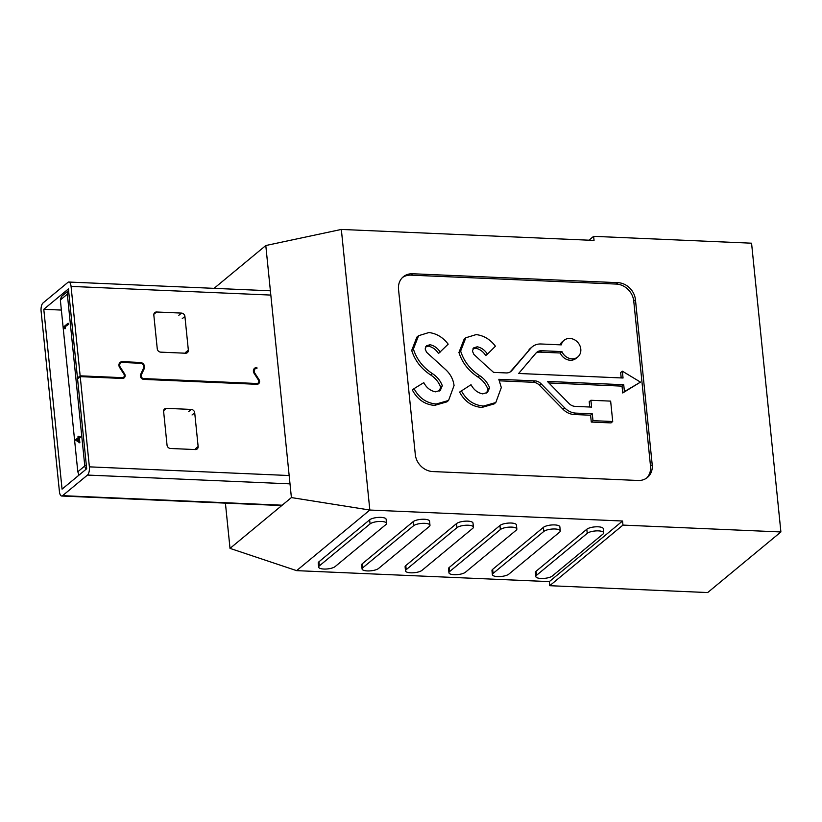 <?xml version="1.0" encoding="UTF-8"?>
<svg xmlns="http://www.w3.org/2000/svg" width="822" height="822" viewBox="0 0 822 822"><rect width="100%" height="100%" fill="white"/><g stroke="black" fill="none" stroke-linecap="round" stroke-linejoin="round"><path stroke-width="1.23" d="M621.196 377.925L620.661 372.572L622.346 371.174L623.045 378.007L518.672 373.476L535.944 353.121A9.011 7.758 50.4 0 1 536.787 352.299A9.011 7.758 50.4 0 1 541.657 350.717L561.94 351.6A10.789 9.289 50.4 0 0 571.958 358.834A10.789 9.289 50.4 0 0 577.794 356.954A10.789 9.289 50.4 0 0 579.921 345.733A10.789 9.289 50.4 0 0 569.882 338.448A10.789 9.289 50.4 0 0 564.036 340.329A10.789 9.289 50.4 0 0 561.262 344.87L540.979 343.986A16.132 13.882 50.4 0 0 532.245 346.812A16.132 13.882 50.4 0 0 530.745 348.292L510.174 371.934A9.011 7.758 50.4 0 1 510.123 371.986M541.657 350.717L539.972 352.124L560.255 352.998A10.789 9.289 50.4 0 0 570.263 360.242A10.789 9.289 50.4 0 0 576.109 358.351L577.794 356.954M564.036 340.329L562.351 341.726A10.789 9.289 50.4 0 0 560.049 344.819M225.413 503.126L230.016 548.387L291.399 497.577L265.794 245.531L341.336 229.441L369.838 510.041L291.399 497.577M214.069 288.347L265.794 245.531M296.619 570.643L549.322 581.616L549.743 585.696L622.963 525.094L622.542 521.014L369.838 510.041L296.619 570.643L230.016 548.387M588.963 240.199L593.628 236.335L751.565 243.199L780.9 531.957L707.68 592.559L549.743 585.696M398.526 289.385L415.305 454.566A17.262 14.858 50.4 0 0 432.752 471.561L638.078 480.48A17.262 14.858 50.4 0 0 647.428 477.459A17.262 14.858 50.4 0 0 652.216 464.851L635.437 299.67A17.262 14.858 50.4 0 0 617.99 282.676L412.665 273.757A17.262 14.858 50.4 0 0 403.314 276.767A17.262 14.858 50.4 0 0 398.526 289.385M593.628 236.335L594.039 240.414L341.336 229.441M780.9 531.957L622.963 525.094M549.322 581.616L622.542 521.014M429.978 525.268L429.567 521.189A8.631 2.692 174.2 0 0 422.57 519.247A8.631 2.692 174.2 0 0 413.086 521.713L362.358 563.707A8.631 2.692 174.2 0 0 361.659 564.919L362.081 568.999A8.631 2.692 174.2 0 0 369.068 570.93A8.631 2.692 174.2 0 0 378.562 568.464L429.29 526.481A8.631 2.692 174.2 0 0 429.978 525.268A8.631 2.692 174.2 0 0 422.981 523.326A8.631 2.692 174.2 0 0 413.497 525.792L362.769 567.786A8.631 2.692 174.2 0 0 362.081 568.999M603.718 532.81L603.297 528.731A8.631 2.692 174.2 0 0 596.31 526.799A8.631 2.692 174.2 0 0 586.816 529.255L536.088 571.249A8.631 2.692 174.2 0 0 535.399 572.461L535.81 576.541A8.631 2.692 174.2 0 0 542.808 578.472A8.631 2.692 174.2 0 0 552.302 576.017L603.029 534.023A8.631 2.692 174.2 0 0 603.718 532.81A8.631 2.692 174.2 0 0 596.721 530.878A8.631 2.692 174.2 0 0 587.237 533.334L536.499 575.328A8.631 2.692 174.2 0 0 535.81 576.541M560.285 530.92L559.864 526.84A8.631 2.692 174.2 0 0 552.877 524.909A8.631 2.692 174.2 0 0 543.383 527.375L492.655 569.358A8.631 2.692 174.2 0 0 491.967 570.581L492.378 574.66A8.631 2.692 174.2 0 0 499.375 576.592A8.631 2.692 174.2 0 0 508.859 574.126L559.597 532.142A8.631 2.692 174.2 0 0 560.285 530.92A8.631 2.692 174.2 0 0 553.288 528.988A8.631 2.692 174.2 0 0 543.794 531.454L493.066 573.437A8.631 2.692 174.2 0 0 492.378 574.66M516.843 529.039L516.432 524.96A8.631 2.692 174.2 0 0 509.435 523.028A8.631 2.692 174.2 0 0 499.951 525.484L449.223 567.478A8.631 2.692 174.2 0 0 448.535 568.69L448.946 572.77A8.631 2.692 174.2 0 0 455.943 574.701A8.631 2.692 174.2 0 0 465.427 572.235L516.154 530.252A8.631 2.692 174.2 0 0 516.843 529.039A8.631 2.692 174.2 0 0 509.856 527.097A8.631 2.692 174.2 0 0 500.362 529.563L449.634 571.557A8.631 2.692 174.2 0 0 448.946 572.77M473.41 527.149L472.999 523.069A8.631 2.692 174.2 0 0 466.002 521.138A8.631 2.692 174.2 0 0 456.518 523.604L405.791 565.587A8.631 2.692 174.2 0 0 405.102 566.8L405.513 570.879A8.631 2.692 174.2 0 0 412.51 572.821A8.631 2.692 174.2 0 0 421.994 570.355L472.722 528.361A8.631 2.692 174.2 0 0 473.41 527.149A8.631 2.692 174.2 0 0 466.423 525.217A8.631 2.692 174.2 0 0 456.929 527.683L406.202 569.667A8.631 2.692 174.2 0 0 405.513 570.879M386.546 523.378L386.135 519.298A8.631 2.692 174.2 0 0 379.137 517.367A8.631 2.692 174.2 0 0 369.643 519.833L318.915 561.816A8.631 2.692 174.2 0 0 318.227 563.029L318.648 567.108A8.631 2.692 174.2 0 0 325.635 569.05A8.631 2.692 174.2 0 0 335.129 566.584L385.857 524.59A8.631 2.692 174.2 0 0 386.546 523.378A8.631 2.692 174.2 0 0 379.548 521.446A8.631 2.692 174.2 0 0 370.064 523.912L319.337 565.896A8.631 2.692 174.2 0 0 318.648 567.108M646.554 478.127A17.262 14.858 50.4 0 0 650.531 466.249L633.752 301.068A17.262 14.858 50.4 0 0 616.294 284.073L410.969 275.154A17.262 14.858 50.4 0 0 402.503 277.507M440.191 352.114C437.623 348.096 434.232 345.641 430.019 344.737L426.536 345.754L425.149 348.96L426.567 352.258L445.668 369.623C450.466 374.082 453.261 379.374 454.052 385.518L448.565 400.468L436.256 404.003C426.515 403.181 419.117 398.064 414.052 388.631L423.792 382.641C426.474 387.727 430.358 390.789 435.455 391.827L440.273 390.388L442.318 385.703C440.438 380.74 437.129 376.712 432.403 373.609C422.929 367.372 416.59 359.173 413.394 349.031L418.583 335.705L428.909 332.54C436.574 333.485 442.996 337.359 448.175 344.151L438.496 353.522C435.937 349.494 432.547 347.038 428.324 346.134L425.796 346.555M448.565 400.468L446.88 401.866L434.571 405.4C424.82 404.588 417.422 399.461 412.367 390.029L414.052 388.631M439.4 390.995L440.623 387.111C438.753 382.138 435.444 378.11 430.707 375.007C421.234 368.77 414.905 360.581 411.699 350.429L416.888 337.102L418.583 335.705M541.123 383.802L539.438 385.199L563.019 409.284A16.132 13.882 50.4 0 0 574.218 414.514L590.597 415.223L592.282 413.826L575.914 413.117A16.132 13.882 50.4 0 1 564.704 407.887L541.123 383.802A9.011 7.758 50.4 0 0 534.865 380.874L498.82 379.312L501.307 387.563L495.82 402.523L494.125 403.921L481.815 407.455C472.075 406.633 464.666 401.516 459.611 392.084L471.037 384.696C473.719 389.772 477.613 392.834 482.709 393.872L487.518 392.443L489.563 387.758C487.682 382.795 484.384 378.757 479.647 375.654C470.174 369.417 463.844 361.228 460.639 351.076L465.827 337.76L476.154 334.595C483.829 335.54 490.251 339.414 495.419 346.206L487.436 354.169C484.877 350.151 481.487 347.685 477.263 346.792L473.78 347.809L472.393 351.004L473.811 354.313L483.644 363.468L493.59 372.387L506.147 372.931A9.011 7.758 50.4 0 0 511.027 371.359A9.011 7.758 50.4 0 0 511.87 370.527L530.745 348.292M486.645 393.05L487.878 389.155C485.997 384.193 482.689 380.154 477.952 377.051C468.489 370.825 462.149 362.625 458.943 352.484L464.132 339.157L465.827 337.76M487.436 354.169L485.751 355.566C483.182 351.549 479.791 349.083 475.578 348.189L473.04 348.61M532.245 346.812L530.55 348.209A16.132 13.882 50.4 0 0 529.049 349.689M539.972 352.124A9.011 7.758 50.4 0 0 535.995 353.059M622.346 371.174L640.482 382.117L622.727 392.967L622.038 386.135L548.891 382.96M589.754 407.013L589.21 401.66L590.905 400.263L610.643 401.126L612.719 421.511L611.023 422.909L591.285 422.056L590.597 415.223M539.438 385.199A9.011 7.758 50.4 0 0 533.18 382.281L499.55 380.822M592.282 413.826L592.981 420.659L591.285 422.056M612.719 421.511L592.981 420.659M622.038 386.135L623.723 384.737L547.39 381.418L568.968 403.468A9.011 7.758 50.4 0 0 575.225 406.387L591.604 407.096L590.905 400.263M623.723 384.737L624.422 391.57L622.727 392.967M640.482 382.117L624.422 391.57M561.94 351.6L560.255 352.998M495.82 402.523L483.511 406.058C473.76 405.236 466.362 400.108 461.306 390.676M460.639 351.076L458.943 352.484M489.563 387.758L487.878 389.155M483.511 406.058L481.815 407.455M477.263 346.792L475.578 348.189M413.394 349.031L411.699 350.429M442.318 385.703L440.623 387.111M436.256 404.003L434.571 405.4M430.019 344.737L428.324 346.134M256.967 368.318A3.401 2.928 50.4 0 0 254.758 373.013L259.002 379.6A3.401 2.928 -129.6 0 1 256.803 384.295L143.799 379.384A3.401 2.928 -129.6 0 1 140.613 374.452L143.552 368.184A3.401 2.928 50.4 0 0 140.377 363.252L122.499 362.481A3.401 2.928 50.4 0 0 120.289 367.177L124.533 373.753A3.401 2.928 -129.6 0 1 122.334 378.459L80.227 376.63L89.382 466.855L289.159 475.527M255.519 368.646L256.885 367.516A4.244 3.658 50.4 0 0 254.584 368.256A4.244 3.658 50.4 0 0 254.132 373.394L258.375 379.97A2.548 2.199 -129.6 0 1 256.721 383.494L143.716 378.582A2.548 2.199 -129.6 0 1 141.333 374.883L144.271 368.616A4.244 3.658 50.4 0 0 144.59 366.633A4.244 3.658 50.4 0 0 140.295 362.451L122.416 361.68A4.244 3.658 50.4 0 0 120.115 362.42A4.244 3.658 50.4 0 0 119.663 367.547L123.906 374.133A2.548 2.199 -129.6 0 1 122.252 377.658L80.145 375.829L71.062 286.405A6.473 2.6 -87.5 0 0 68.801 282.038A6.473 2.6 -87.5 0 0 67.897 282.388L43.011 302.979A6.473 2.6 -87.5 0 0 41.1 311.199L59.431 491.648A6.473 2.6 -87.5 0 0 61.681 496.015A6.473 2.6 -87.5 0 0 62.585 495.666L87.471 475.065A6.473 2.6 -87.5 0 0 89.382 466.855M61.373 310.069L43.792 309.298L62.061 489.141L86.69 468.746L77.556 378.829L80.227 376.63M163.619 411.421A3.401 2.928 -129.6 0 1 166.404 408.349L191.269 409.428A3.401 2.928 -129.6 0 1 194.711 412.778L198.133 446.49A3.401 2.928 -129.6 0 1 195.348 449.572L170.483 448.483A3.401 2.928 -129.6 0 1 167.041 445.144L163.619 411.421M80.145 375.829L77.474 378.028L68.421 288.912L43.792 309.298M160.691 352.145A3.401 2.928 -129.6 0 1 157.259 348.805L153.827 315.083A3.401 2.928 -129.6 0 1 156.612 312L181.487 313.09A3.401 2.928 -129.6 0 1 184.919 316.429L188.351 350.151A3.401 2.928 -129.6 0 1 185.567 353.224L160.691 352.145M119.108 363.91A4.244 3.658 -129.6 0 1 119.683 363.879M65.226 327.187L65.38 328.677L64.137 328.41L63.952 326.632L67.949 323.323L68.729 323.365L68.812 324.228L64.455 327.156L64.599 328.636M79.457 436.585L80.227 436.626L80.32 437.489L79.395 438.249L79.857 442.822L75.357 439.976L78.121 437.694L78.008 436.574L78.419 436.235L78.532 437.355L79.457 436.585L78.614 438.218L79.087 442.791M78.419 436.235L79.241 436.759M60.345 299.958L77.802 471.766L84.789 465.971L67.332 294.163L60.345 299.958L61.506 296.444L68.596 290.577A5.096 4.387 -129.6 0 0 67.332 294.163A5.096 1.593 -5.8 0 1 68.884 293.392M156.54 379.939L156.457 379.137M93.328 376.394L93.41 377.206M192.821 380.72L192.903 381.521M244.206 383.751L244.124 382.949M79.066 475.065L77.802 471.766M78.501 441.424L78.213 438.558L76.477 439.996L78.501 441.424M78.614 438.218L79.395 438.249M79.539 437.458L80.32 437.489M78.275 439.184L77.247 440.027L78.439 440.869M76.477 439.996L77.247 440.027M67.949 323.323L68.031 324.187L68.812 324.228M68.031 324.187L64.455 327.156M410.969 275.154L412.665 273.757M616.294 284.073L617.99 282.676M633.752 301.068L635.437 299.67M650.531 466.249L652.216 464.851M500.362 529.563L499.951 525.484M449.634 571.557L449.223 567.478M493.066 573.437L492.655 569.358M543.794 531.454L543.383 527.375M536.499 575.328L536.088 571.249M587.237 533.334L586.816 529.255M456.929 527.683L456.518 523.604M406.202 569.667L405.791 565.587M413.497 525.792L413.086 521.713M362.769 567.786L362.358 563.707M370.064 523.912L369.643 519.833M319.337 565.896L318.915 561.816M534.865 380.874L533.18 382.281M564.704 407.887L563.019 409.284M575.914 413.117L574.218 414.514M511.87 370.527L510.174 371.934M479.647 375.654L477.952 377.051M432.403 373.609L430.707 375.007M258.437 380.072L259.002 379.6M123.968 374.226L124.533 373.753M255.806 384.254L256.721 383.494M139.37 363.211L140.295 362.451M121.337 378.418L122.252 377.658M270.828 295.077L71.062 286.405M290.002 483.86L87.471 475.065M62.585 495.666L282.182 505.201M188.351 350.151L185.68 352.35M184.919 316.429L182.258 318.638M181.487 313.09L178.826 315.288M156.612 312L153.95 314.21M166.404 408.349L163.742 410.548M198.133 446.49L195.472 448.699M194.711 412.778L192.05 414.976M191.269 409.428L188.608 411.627M121.05 362.8L122.416 361.68M142.771 369.859L144.271 368.616M140.346 375.705L141.333 374.883M142.936 379.23L143.716 378.582M119.724 367.65L120.289 367.177M254.193 373.486L254.758 373.013M82.447 375.921L82.529 376.733M86.331 465.201A5.096 1.593 -5.8 0 0 84.789 465.971A5.096 4.387 50.4 0 0 86.218 469.146M256.598 384.285L258.098 383.052M122.139 378.449L123.629 377.206M270.387 290.793L68.801 282.038M281.74 505.571L61.681 496.015M118.964 364.475L120.659 363.067M253.433 370.311L255.128 368.914"/></g></svg>
